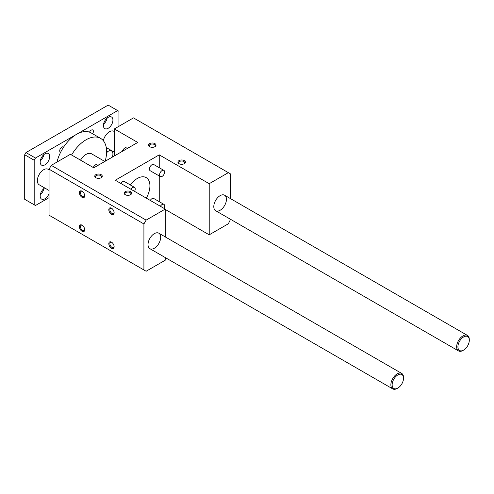 <?xml version="1.0" encoding="UTF-8"?>
<svg xmlns="http://www.w3.org/2000/svg" width="494" height="494" viewBox="0 0 494 494"><rect width="100%" height="100%" fill="white"/><g stroke="black" fill="none" stroke-linecap="round" stroke-linejoin="round"><path stroke-width="0.74" d="M230.556 219.317L228.345 223.776L209.215 234.823L165.255 209.444M114.349 155.95L114.349 128.934L133.479 117.887L230.556 173.937L230.556 198.662M165.255 257.565L165.255 260.196L146.125 271.243L49.048 215.193L49.048 169.189L143.915 223.955L146.125 220.126L165.255 209.079L115.293 180.236L159.247 154.857L209.215 183.7L209.215 234.823M49.048 169.189L51.265 165.354L146.125 220.126M108.816 243.678A3.754 2.167 60 0 1 111.471 242.14A3.754 2.167 60 0 1 114.126 246.741A3.754 2.167 60 0 1 111.471 248.278A3.754 2.167 60 0 1 108.816 243.678M108.816 209.715A3.754 2.167 60 0 1 111.471 208.184A3.754 2.167 60 0 1 114.126 212.784A3.754 2.167 60 0 1 111.471 214.316A3.754 2.167 60 0 1 108.816 209.715M79.404 192.74A3.754 2.167 60 0 1 82.06 191.203A3.754 2.167 60 0 1 84.715 195.803A3.754 2.167 60 0 1 82.06 197.341A3.754 2.167 60 0 1 79.404 192.74M79.404 226.697A3.754 2.167 60 0 1 82.06 225.165A3.754 2.167 60 0 1 84.715 229.766A3.754 2.167 60 0 1 82.06 231.297A3.754 2.167 60 0 1 79.404 226.697M143.915 269.965L143.915 223.955M226.443 199.31A8.941 5.162 -60 0 1 222.541 208.314A8.941 5.162 -60 0 1 215.65 210.71A8.941 5.162 -60 0 1 215.65 200.379A8.941 5.162 -60 0 1 224.591 195.216A8.941 5.162 -60 0 1 226.443 199.31M160.674 237.287A8.941 5.162 -60 0 1 156.771 246.284A8.941 5.162 -60 0 1 149.88 248.68A8.941 5.162 -60 0 1 149.88 238.355A8.941 5.162 -60 0 1 158.821 233.193A8.941 5.162 -60 0 1 160.674 237.287M146.298 198.131A17.889 10.325 120 0 0 149.923 185.8A17.889 10.325 120 0 0 146.218 177.612A17.889 10.325 120 0 0 130.299 184.947M209.215 183.7L228.345 172.659M165.255 236.91L165.255 209.079M120.863 183.447A3.575 2.062 -60 0 1 124.358 181.514L134.479 187.356A3.575 2.062 -60 0 1 134.553 191.351M160.309 176.574L150.188 170.733A3.575 2.062 -60 0 1 149.447 169.096A3.575 2.062 -60 0 1 151.01 165.496A3.575 2.062 -60 0 1 153.764 164.539L163.885 170.381A3.575 2.062 -60 0 1 163.885 174.512A3.575 2.062 -60 0 1 160.309 176.574A3.575 2.062 -60 0 1 159.568 174.938A3.575 2.062 -60 0 1 161.13 171.338A3.575 2.062 -60 0 1 163.885 170.381M150.269 200.422A3.575 2.062 -60 0 1 153.764 198.495L163.885 204.337A3.575 2.062 -60 0 1 163.965 208.332M159.247 201.663L159.247 175.969M159.247 167.707L159.247 154.857M125.254 194.71L125.254 194.71A3.754 2.167 180 0 1 125.254 191.641A3.754 2.167 180 0 1 130.57 191.641A3.754 2.167 180 0 1 130.57 194.71A3.754 2.167 180 0 1 125.254 194.71M179.013 163.675L179.013 163.675A3.754 2.167 180 0 1 179.013 160.606A3.754 2.167 180 0 1 184.324 160.606A3.754 2.167 180 0 1 184.324 163.675A3.754 2.167 180 0 1 179.013 163.675M149.608 146.693L149.608 146.693A3.754 2.167 180 0 1 149.608 143.631A3.754 2.167 180 0 1 154.918 143.631A3.754 2.167 180 0 1 154.918 146.693A3.754 2.167 180 0 1 149.608 146.693M95.848 177.729L95.848 177.729A3.754 2.167 180 0 1 95.848 174.666A3.754 2.167 180 0 1 101.159 174.666A3.754 2.167 180 0 1 101.159 177.729A3.754 2.167 180 0 1 95.848 177.729M114.349 128.934L137.746 142.445L93.792 167.818L70.395 154.307L51.265 165.354M111.743 242.319A3.02 1.741 -120 0 0 110.483 242.295A3.02 1.741 -120 0 0 109.859 243.678A3.02 1.741 -120 0 0 111.175 246.716A3.02 1.741 -120 0 0 113.503 247.519A3.02 1.741 -120 0 0 114.114 246.413M111.743 208.357A3.02 1.741 -120 0 0 110.483 208.338A3.02 1.741 -120 0 0 109.859 209.715A3.02 1.741 -120 0 0 111.175 212.753A3.02 1.741 -120 0 0 113.503 213.562A3.02 1.741 -120 0 0 114.114 212.457M82.337 191.382A3.02 1.741 -120 0 0 81.072 191.357A3.02 1.741 -120 0 0 80.448 192.74A3.02 1.741 -120 0 0 81.769 195.778A3.02 1.741 -120 0 0 84.091 196.587A3.02 1.741 -120 0 0 84.702 195.482M82.337 225.338A3.02 1.741 -120 0 0 81.072 225.313A3.02 1.741 -120 0 0 80.448 226.697A3.02 1.741 -120 0 0 81.769 229.735A3.02 1.741 -120 0 0 84.091 230.544A3.02 1.741 -120 0 0 84.702 229.438M130.28 194.858A3.02 1.741 -0 0 0 130.929 193.778A3.02 1.741 -0 0 0 127.915 192.036A3.02 1.741 -0 0 0 124.896 193.778A3.02 1.741 -0 0 0 125.544 194.858M184.034 163.823A3.02 1.741 -0 0 0 184.688 162.742A3.02 1.741 -0 0 0 181.668 161.001A3.02 1.741 -0 0 0 178.649 162.742A3.02 1.741 -0 0 0 179.303 163.823M154.628 146.848A3.02 1.741 -0 0 0 155.283 145.767A3.02 1.741 -0 0 0 152.263 144.02A3.02 1.741 -0 0 0 149.244 145.767A3.02 1.741 -0 0 0 149.892 146.848M100.869 177.883A3.02 1.741 -0 0 0 101.523 176.803A3.02 1.741 -0 0 0 98.504 175.055A3.02 1.741 -0 0 0 95.484 176.803A3.02 1.741 -0 0 0 96.139 177.883M99.448 164.551L98.911 164.243A5.811 3.359 120 0 0 93.181 167.466M128.854 147.576L128.323 147.268A5.811 3.359 120 0 0 122.055 151.497M130.978 189.288A3.575 2.062 -60 0 1 134.479 187.356M160.389 206.27A3.575 2.062 -60 0 1 163.885 204.337M49.048 197.668L35.451 205.516L24.7 199.31L24.7 154.764L25.966 152.572L108.18 105.105L118.931 111.317L118.931 126.285M49.048 193.648A6.706 3.872 -60 0 1 41.582 199.094A6.706 3.872 -60 0 1 40.193 196.025A6.706 3.872 -60 0 1 44.695 187.955M40.193 162.069A6.706 3.872 -60 0 1 43.12 155.32A6.706 3.872 -60 0 1 48.295 153.523A6.706 3.872 -60 0 1 48.295 161.266A6.706 3.872 -60 0 1 41.582 165.138A6.706 3.872 -60 0 1 40.193 162.069M49.048 190.468L39.199 184.787A8.941 5.162 -60 0 1 39.199 174.456A8.941 5.162 -60 0 1 48.146 169.294L49.048 169.812M57.001 162.038A29.066 16.784 -60 0 1 60.614 152.282A3.02 1.741 -60 0 1 60.348 152.177A3.02 1.741 -60 0 1 60.348 148.688A3.02 1.741 -60 0 1 63.362 146.946A3.02 1.741 -60 0 1 63.59 147.126A29.066 16.784 -60 0 1 76.558 134.319L117.665 110.582M34.185 204.788L34.185 160.241L35.451 158.049L76.558 134.319A29.066 16.784 -60 0 1 89.525 132.151A3.02 1.741 -60 0 1 92.773 129.971A3.02 1.741 -60 0 1 93.397 131.348A3.02 1.741 -60 0 1 92.594 133.744M25.966 152.572L35.451 158.049M24.7 154.764L34.185 160.241M40.317 194.716A6.706 3.872 120 0 0 43.867 188.572M103.561 124.247A6.706 3.872 120 0 0 107.112 118.097M103.437 125.556A6.706 3.872 -60 0 1 106.364 118.807A6.706 3.872 -60 0 1 111.533 117.004A6.706 3.872 -60 0 1 111.533 124.754A6.706 3.872 -60 0 1 104.827 128.625A6.706 3.872 -60 0 1 103.437 125.556M106.494 154.103A6.706 3.872 120 0 0 107.112 152.059M106.587 152.535A6.706 3.872 -60 0 1 111.533 150.966A6.706 3.872 -60 0 1 112.286 157.141M40.317 160.76A6.706 3.872 120 0 0 43.867 154.61M103.332 140.71A8.941 5.162 -60 0 1 107.803 132.96A8.941 5.162 -60 0 1 113.916 131.318L114.349 131.565M80.534 160.167A11.183 6.453 -60 0 1 91.637 153.844L104.814 161.458M71.593 154.999A29.066 16.784 -60 0 1 100.578 138.357A29.066 16.784 -60 0 1 106.599 151.664A29.066 16.784 -60 0 1 105.148 161.26M89.525 132.151A29.066 16.784 -60 0 1 91.094 132.88L100.578 138.357M60.614 152.282A29.066 16.784 -60 0 1 63.59 147.126M469.3 340.255A8.052 4.65 -60 0 1 463.607 350.11A8.052 4.65 -60 0 1 457.913 346.825A8.052 4.65 -60 0 1 463.607 336.964A8.052 4.65 -60 0 1 469.3 340.255L469.3 339.52A8.941 5.162 120 0 0 467.448 335.426A8.941 5.162 120 0 0 458.506 340.594A8.941 5.162 120 0 0 458.506 350.919A8.941 5.162 120 0 0 462.977 350.474L463.607 350.11M403.53 378.225A8.052 4.65 -60 0 1 397.837 388.086A8.052 4.65 -60 0 1 392.143 384.801A8.052 4.65 -60 0 1 397.837 374.94A8.052 4.65 -60 0 1 403.53 378.225L403.53 377.496A8.941 5.162 120 0 0 401.678 373.402A8.941 5.162 120 0 0 392.73 378.565A8.941 5.162 120 0 0 392.73 388.895A8.941 5.162 120 0 0 397.201 388.451L397.837 388.086M106.259 147.552L114.349 152.22M215.65 210.71L458.506 350.919M224.591 195.216L467.448 335.426M149.88 248.68L392.73 388.895M158.821 233.193L401.678 373.402"/></g></svg>
